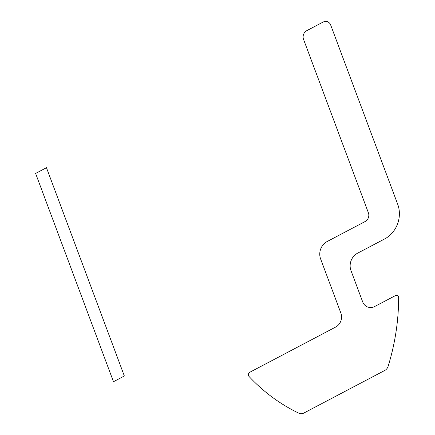 <?xml version="1.0" encoding="UTF-8"?>
<svg xmlns="http://www.w3.org/2000/svg" width="435" height="435" viewBox="0 0 435 435"><rect width="100%" height="100%" fill="white"/><g stroke="black" fill="none" stroke-linecap="round" stroke-linejoin="round"><path stroke-width="0.33" stroke-dasharray="2.17 1.63" d=""/><path stroke-width="0.65" d="M124.345 375.987L113.481 381.707L35.605 173.424L46.469 167.703L124.345 375.987M249.032 376.465A209.153 184.157 -70.5 0 0 298.954 413.25A6.536 5.753 -70.5 0 0 303.799 413.081L384.768 370.451A6.536 5.753 -70.5 0 0 388.123 366.308A209.153 184.157 -70.5 0 0 398.645 297.703A2.615 2.3 -70.5 0 0 395.442 295.588L374.796 306.457A10.456 9.206 109.5 0 1 362.643 301.776L350.963 270.532A13.072 11.511 109.5 0 1 357.505 253.241L384.66 238.94A26.143 23.017 -70.5 0 0 397.737 204.363L330.676 25.002A6.536 5.753 -70.5 0 0 323.085 22.076L306.789 30.657A6.536 5.753 -70.5 0 0 303.521 39.302L368.412 212.873A6.536 5.753 109.5 0 1 365.144 221.518L327.12 241.539A13.072 11.511 -70.5 0 0 320.584 258.83L340.92 313.211A10.456 9.206 109.5 0 1 335.689 327.044L249.864 372.229A2.615 2.3 -70.5 0 0 249.032 376.465"/></g></svg>
